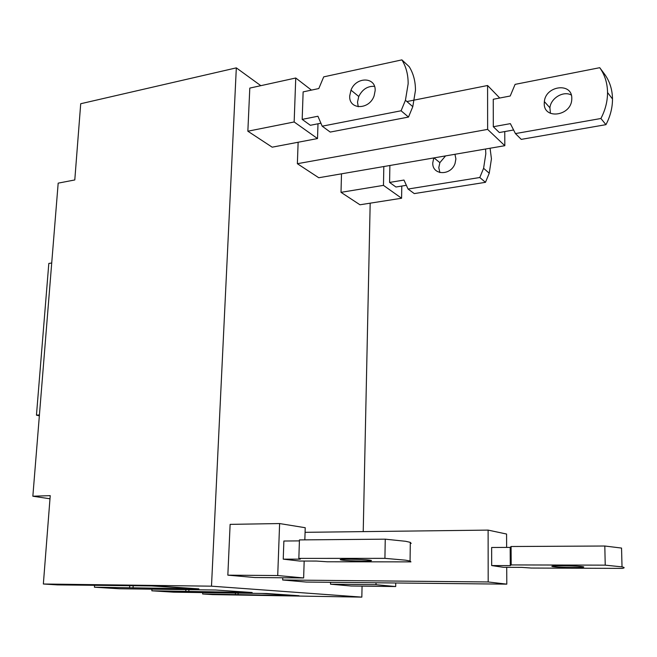 <?xml version="1.0" encoding="UTF-8"?>
<svg xmlns="http://www.w3.org/2000/svg" width="657" height="657" viewBox="0 0 657 657"><rect width="100%" height="100%" fill="white"/><g stroke="black" fill="none" stroke-linecap="round" stroke-linejoin="round"><path stroke-width="0.99" d="M94.567 585.182L94.427 587.21L119.237 588.762L215.619 590.011L252.157 592.515L215.619 590.011L252.157 592.515L151.857 590.807L173.76 592.179L266.832 593.517L299.017 595.727L261.683 593.435L299.017 595.727L202.652 593.985L212.507 594.601L361.835 597.123L211.488 586.175L236.323 67.868L80.712 103.732L74.791 179.952L58.177 183.147L32.85 496.216L50.228 495.649L43.354 584.007L211.488 586.175M151.48 585.929L198.89 588.869L151.48 585.929M599.734 67.696L604.736 74.389C609.606 81.205 612.184 89.106 612.48 98.09L612.496 98.985C612.505 107.707 610.328 116.273 605.951 124.666L600.909 118.498L515.433 133.585L510.366 123.639L493.308 126.727L493.251 99.273L510.218 96.004L515.104 84.367L599.734 67.696C604.637 74.57 607.232 82.544 607.528 91.627L607.536 92.522C607.544 101.342 605.335 110.006 600.909 118.498M515.433 133.585L521.264 139.374L605.951 124.666M493.308 126.727L499.328 132.533L513.298 130.045M550.443 113.341L549.909 107.789C550.763 98.164 563.353 90.567 571.286 95.027M49.989 498.786L32.85 496.216M94.427 587.21L198.89 588.869L157.064 586.003L57.331 584.886L43.354 584.007M506.719 567.319L506.802 584.147L306.178 582.053L282.666 579.983L282.748 577.774M499.747 98.024L487.584 85.509L487.634 129.396L297.366 163.708L318.76 177.743L504.822 145.698L504.757 131.564M297.366 163.708L298.13 142.249M317.52 138.561L294.155 121.972L295.749 78.002L249.8 88.095L247.853 131.211L272.179 147.176L317.52 138.561L317.988 123.787M330.553 582.307L330.504 584.196L375.993 584.705L376.034 582.784M395.736 582.989L395.686 586.545L351.15 586.011L330.504 584.196M304.175 561.037L303.641 577.955L254.85 577.536L227.839 575.162L277.722 575.54L279.611 523.555L230.122 524.368L227.839 575.162M341.5 173.826L341.008 192.337L359.962 204.779L401.591 198.242L383.466 185.373L383.819 166.541M361.835 597.123L362.064 586.143M363.222 531.62L370.178 203.177M260.837 85.673L236.323 67.868M51.722 263.005L48.815 263.441L36.455 415.158L39.428 414.937M39.354 415.832L36.455 415.158M544.251 103.445L544.357 101.597C545.647 85.591 572.14 82.174 571.795 98.304L571.762 99.445C571.22 116.1 543.659 119.87 544.251 103.445M202.717 592.639L202.652 593.985M151.948 589.247L151.857 590.807M487.584 85.509L406.913 101.548M487.634 129.396L504.822 145.698M185.882 589.575L185.791 591.333M506.629 547.412L506.572 534.034L488.118 530.109L305.078 532.326M488.118 530.109L488.184 581.962L282.666 579.983M506.802 584.147L488.184 581.962M503.402 567.311L491.674 565.562L510.275 565.62L511.179 564.921L605.228 565.151L622.023 566.868C624.741 567.434 624.848 567.935 622.335 568.387L531.299 568.05L521.683 567.369L503.402 567.311M622.023 566.868L621.547 548.069L604.81 546.016L511.08 546.509L510.177 547.396L491.641 547.486L491.674 565.562M552.907 566.613L552.496 566.539C547.018 565.505 577.643 565.661 582.866 566.712L583.12 566.761C588.606 567.812 558.409 567.656 552.907 566.613M511.08 546.509L511.179 564.921M604.81 546.016L605.228 565.151M510.177 547.396L510.275 565.381M188.814 591.53L188.912 589.616M238.072 594.708L238.146 593.057M235.461 593.016L235.395 594.528M490.081 148.236L491.436 158.846L489.235 173.21L485.474 182.326L414.28 193.593L408.054 189.035L403.981 180.059L389.585 182.432L395.933 187.007L406.1 185.356M439.894 172.586L438.794 167.675L439.862 162.649L445.569 155.898M341.008 192.337L383.466 185.373M485.474 182.326L479.791 177.513L408.054 189.035M401.591 198.242L401.78 186.062M389.585 182.432L389.88 165.498M485.564 149.016L485.819 153.795L483.593 168.299L479.791 177.513M454.948 154.288L455.901 158.887L455.055 163.429C450.907 176.084 432.019 175.411 432.774 162.821L433.784 157.935M247.853 131.211L294.155 121.972M311.451 90.116L295.749 78.002M401.887 59.877C406.125 66.751 408.219 74.734 408.145 83.833L405.435 100.258L412.793 106.664L415.454 90.411C415.511 81.411 413.425 73.502 409.204 66.686L401.887 59.877L323.712 76.869L318.801 88.547L303.132 91.881L302.179 119.385L310.359 125.29L320.665 123.261M412.793 106.664L408.498 117.061L401.09 110.778L322.193 126.185L317.922 116.24L302.179 119.385M322.193 126.185L330.241 132.073L408.498 117.061M358.254 106.771L357.507 102.164L358.763 96.489C362.385 89.319 367.633 85.936 374.515 86.354M349.721 95.889L350.994 90.149C356.086 76.467 376.018 76.672 375.147 90.641L374.129 95.782C369.349 110.171 348.653 110.056 349.721 95.889M405.435 100.258L401.09 110.778M304.84 539.873L305.226 527.719L279.611 523.555M303.641 577.955L277.722 575.54M299.535 561.037L283.233 559.148L300.265 559.148L298.845 558.384L384.92 558.351L405.418 560.158L410.067 561.021L410.945 561.875L327.26 561.776L316.321 561.053L299.535 561.037M299.411 540.892L283.873 541.023L283.233 559.148M298.845 558.384L299.444 539.914L385.248 539.167L405.673 541.294L410.305 542.362L411.175 543.446M342.198 560.125L340.523 559.821C336.967 558.861 362.615 559.132 369.677 560.142L371.156 560.413C374.777 561.382 349.524 561.119 342.198 560.125M385.248 539.167L384.92 558.351M395.686 586.545L375.993 584.705M129.725 585.642L129.601 587.703M133.034 587.925L133.174 585.691M544.357 101.597L549.909 107.789M607.536 92.522L612.496 98.985M434.022 157.894L439.862 162.649M483.593 168.299L489.235 173.21M350.994 90.149L358.763 96.489M410.067 561.021L410.305 542.362"/></g></svg>

